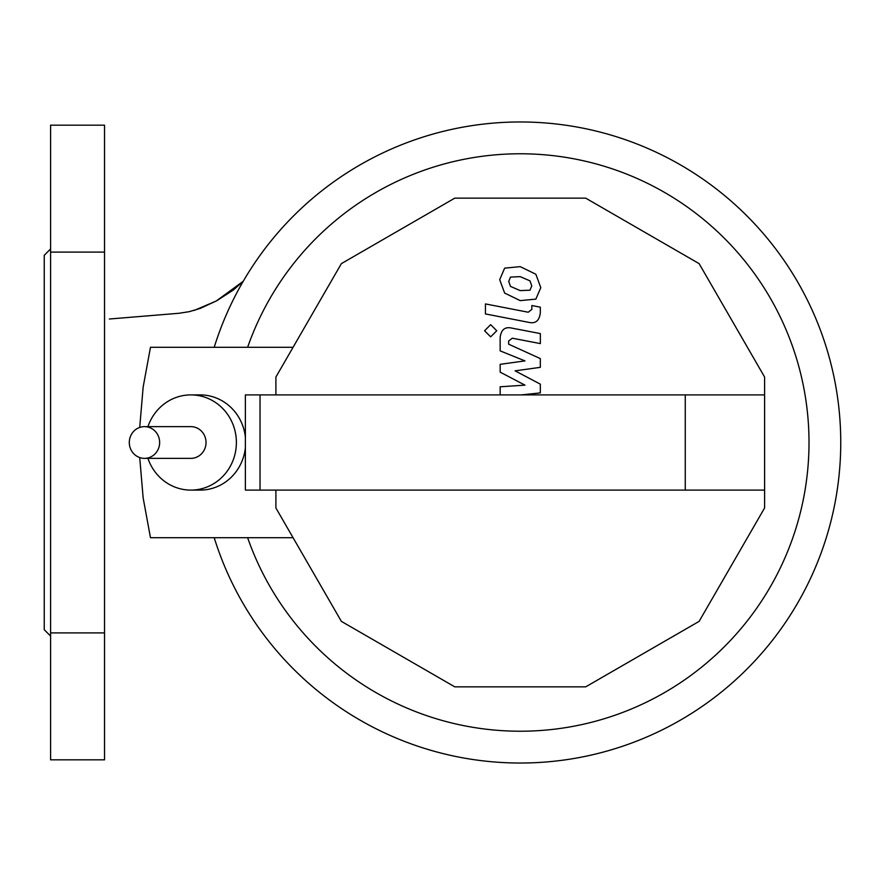 <?xml version="1.0" encoding="UTF-8"?>
<svg xmlns="http://www.w3.org/2000/svg" width="885" height="885" viewBox="0 0 885 885"><rect width="100%" height="100%" fill="white"/><g stroke="black" fill="none" stroke-linecap="round" stroke-linejoin="round"><path stroke-width="1.33" d="M510.49 277.082L508.72 281.441L510.49 286.408L520.203 290.601L529.993 290.191L531.774 285.91L529.993 280.866L520.203 276.651L510.49 277.082M504.638 293.046L520.203 300.623L535.856 299.119L540.79 287.669L535.856 274.228L520.203 266.639L504.638 268.155L499.704 279.682L504.638 293.046M485.445 313.932L528.843 322.372C535.525 323.888 539.352 320.724 540.326 312.892L540.326 307.183L531.852 305.535L531.852 309.396L528.223 312.228L485.445 303.92L485.445 313.932M496.739 330.758L490.666 324.673L484.582 330.758L490.666 336.831L496.739 330.758M521.342 394.898L540.326 392.896L540.326 384.145L515.114 370.848L540.326 367.341L540.326 358.591L508.632 344.165L508.632 341.057L512.249 338.192L540.348 343.59L540.348 333.579L511.585 328.058C504.892 326.576 501.087 329.751 500.136 337.594L500.169 350.869L524.982 360.903L500.169 364.321L500.169 372.154L524.982 385.141L500.169 386.789L500.169 394.898M147.95 426.636A47.602 45.522 90 0 1 190.861 394.898L200.143 394.898A47.602 45.522 90 0 1 245.377 437.234L245.377 394.898L260.035 394.898L260.035 490.102L764.596 490.102L764.596 507.968L699.117 621.37L585.715 686.848L454.779 686.848L341.378 621.37L275.899 507.968L275.899 490.102M190.861 394.898A47.602 45.522 90 0 1 236.383 442.5A47.602 45.522 90 0 1 190.861 490.102L200.143 490.102A47.602 45.522 90 0 0 245.377 447.766L245.377 437.234M245.377 447.766L245.377 490.102L260.035 490.102M275.899 394.898L275.899 377.032L341.378 263.63L454.779 198.151L585.715 198.151L699.117 263.63L764.596 377.032L764.596 394.898L685.255 394.898L685.255 490.102M685.255 394.898L260.035 394.898M764.596 394.898L764.596 490.102M190.861 490.102A47.602 45.522 90 0 1 147.95 458.364M293.068 347.296L150.472 347.296L143.149 387.11L139.719 427.433M139.719 457.567L143.149 497.89L150.472 537.704L293.068 537.704M144.476 458.364L190.861 458.364A15.864 15.178 90 0 0 206.039 442.5A15.864 15.178 90 0 0 190.861 426.636L144.476 426.636A15.864 15.178 -90 0 0 129.298 442.5A15.864 15.178 -90 0 0 144.476 458.364A15.864 15.178 -90 0 0 159.643 442.5A15.864 15.178 -90 0 0 144.476 426.636M214.203 347.296A320.503 320.503 0 0 1 840.75 442.5A320.503 320.503 0 0 1 214.203 537.704M247.623 347.296A288.776 288.776 0 0 1 809.012 442.5A288.776 288.776 0 0 1 247.623 537.704M194.147 310.436L216.217 301.033L243.253 281.264L233.54 289.871L216.825 300.712L200.342 308.378L189.268 311.664L179.058 313.268L109.386 319.009M50.6 248.928L44.25 255.278L44.25 629.722L50.6 636.072M50.6 632.897L50.6 759.828L104.541 759.828L104.541 632.897L50.6 632.897L50.6 125.172L104.541 125.172L104.541 252.103L50.6 252.103M104.541 252.103L104.541 632.897M148.315 315.834L145.793 316.034M136.644 316.764L123.878 317.815"/></g></svg>
